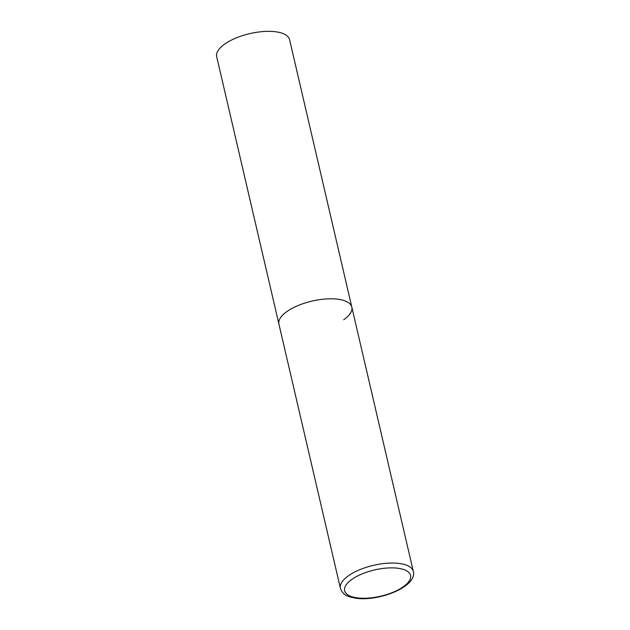 <?xml version="1.0" encoding="UTF-8"?>
<svg xmlns="http://www.w3.org/2000/svg" width="630" height="630" viewBox="0 0 630 630"><rect width="100%" height="100%" fill="white"/><g stroke="black" fill="none" stroke-linecap="round" stroke-linejoin="round"><path stroke-width="0.94" d="M351.823 307.133L289.587 39.674A37.422 14.907 -13.1 0 0 263.868 31.5A37.422 14.907 -13.1 0 0 224.847 43.974A37.422 14.907 -13.1 0 0 216.681 56.637L340.413 588.341A37.422 14.907 166.9 0 1 359.706 569.725A37.422 14.907 166.9 0 1 400.097 563.574A37.422 14.907 166.9 0 1 413.319 571.378L351.823 307.133A37.422 14.907 166.9 0 0 338.601 299.321A37.422 14.907 166.9 0 0 298.218 305.479A37.422 14.907 166.9 0 0 278.925 324.096A37.422 14.907 -13.1 0 1 287.083 311.433A37.422 14.907 -13.1 0 1 326.104 298.959A37.422 14.907 -13.1 0 1 351.823 307.133A37.422 14.907 -13.1 0 1 343.665 319.796M356.611 597.799A33.831 13.474 166.9 0 0 403.184 586.853A33.831 13.474 166.9 0 0 398.617 568.347A33.831 13.474 166.9 0 0 352.036 579.293A33.831 13.474 166.9 0 0 356.611 597.799M413.319 571.378C417.43 586.924 377.898 601.949 355.344 598.138C348.611 596.594 343.515 596.169 340.413 588.341"/></g></svg>
